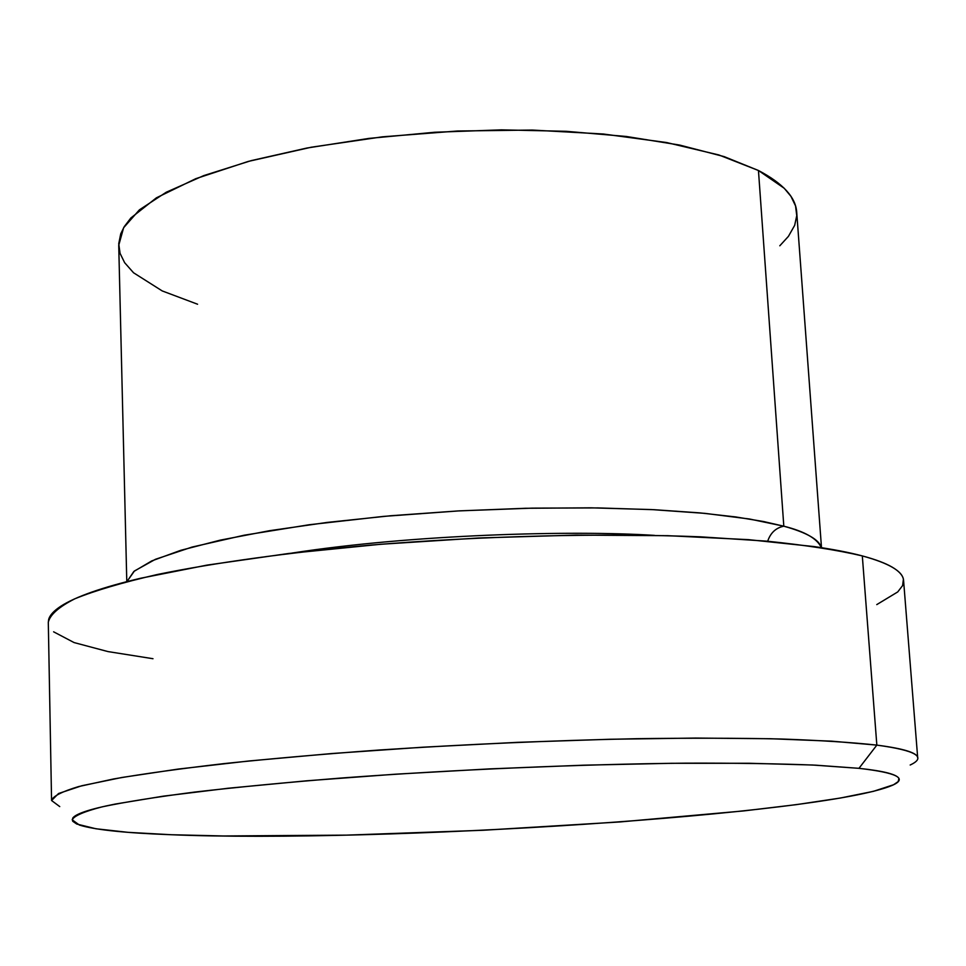 <?xml version="1.0" encoding="UTF-8"?>
<svg xmlns="http://www.w3.org/2000/svg" width="966" height="966" viewBox="0 0 966 966"><rect width="100%" height="100%" fill="white"/><g stroke="black" fill="none" stroke-linecap="round" stroke-linejoin="round"><path stroke-width="1.45" d="M910.177 765.012C927.167 757.078 916.058 750.449 876.838 745.112C903.898 748.626 917.519 752.876 917.7 757.863L903.572 580.433C903.065 571.474 889.312 563.299 862.312 555.921L876.838 745.112L862.312 555.921C837.51 550.077 805.704 545.162 766.895 541.165L700.422 536.83C603.013 532.918 482.746 535.84 370.594 545.114C287.723 552.588 214.283 562.816 157.386 574.492C122.658 582.462 95.151 590.552 74.877 598.775C58.866 606.914 50.003 614.75 48.3 622.261L51.56 800.222C53.347 796.008 62.379 791.456 78.669 786.565L113.553 778.97C143.765 773.754 180.775 768.622 224.559 763.551C271.76 758.612 323.272 754.108 379.107 750.027C466.397 744.255 552.166 740.487 636.413 738.7C689.7 737.976 737.819 738.072 780.745 738.99C819.917 740.367 851.94 742.395 876.838 745.112L858.967 768.332C896.883 772.715 908.04 778.367 892.439 785.286C823.443 814.857 378.889 843.282 171.308 834.733L223.436 835.976L346.601 835.131L483.121 830.265L619.834 821.957L743.675 810.921L796.334 804.642L840.251 798.061L873.349 791.359L893.55 784.754L898.199 781.579L898.887 778.524C898.018 776.519 894.299 774.66 887.718 772.933C881.101 771.218 871.513 769.673 858.967 768.332L812.491 765.012L749.29 763.273L671.732 763.297L583.561 765.193L489.641 768.888L395.456 774.201L306.584 780.806L227.94 788.268L163.387 796.153L115.437 804.026C102.384 806.598 92.313 809.085 85.213 811.476C78.149 813.867 73.959 816.113 72.655 818.226L72.704 821.257L76.737 824.034L95.876 828.756L128.092 832.342L171.308 834.733C125.23 833.03 94.596 829.806 79.381 825.049L72.172 819.796C74.116 815.847 84.127 811.525 102.191 806.839C125.073 802.009 155.924 797.083 194.758 792.06C237.817 787.097 286.661 782.412 341.288 778.028C453.923 769.624 581.399 764.154 685.957 763.164C735.971 763.019 779.2 763.683 815.63 765.169L858.967 768.332L876.838 745.112L831.714 741.163L770.675 738.736L695.677 738.06L609.86 739.268L517.414 742.347L423.18 747.189L332.244 753.504L249.3 760.942L178.251 769.069L121.909 777.473L81.856 785.732L58.564 793.509L51.584 800.524L59.747 806.598M197.583 304.23L162.228 290.935L133.549 272.774L124.638 262.692L120.074 253.382L118.733 243.758L120.726 233.832L124.252 226.66L130.869 217.978L156.407 197.825L195.893 178.638L248.226 161.431L311.354 147.206L382.282 136.846L457.316 131.014L532.363 130.06L603.291 134.008L666.431 142.509L718.837 154.946L758.455 170.499L783.812 526.192L763.418 521.507L735.911 516.967L699.867 512.886L654.115 509.698L598.051 507.923L532.326 508.14L459.248 510.869L383.031 516.436L309.349 524.719L244.12 535.224L192.017 547.082L155.466 559.29L134.419 571.003L126.944 581.617L133.876 571.449L151.771 560.908L180.727 550.33L220.357 540.115L269.695 530.672L327.172 522.425L390.687 515.747L457.703 510.954L525.407 508.285L590.951 507.826L651.615 509.577L705.095 513.381L749.58 519.02L783.812 526.192C775.891 527.834 770.518 532.846 767.68 541.238C770.518 532.846 775.891 527.834 783.812 526.192C804.714 531.409 817.224 538.569 821.342 547.65C819.373 539.765 806.864 532.616 783.812 526.192L758.455 170.499L724.15 156.613L679.714 145.081L626.451 136.496L566.221 131.304L501.378 129.855L434.64 132.257L368.879 138.416L306.886 148.04L251.172 160.634L203.79 175.595L166.224 192.246L139.394 209.851L123.612 227.747L118.733 245.316L126.788 581.653M821.498 547.674L796.708 212.158C795.718 197.293 782.967 183.407 758.455 170.499L784.211 188.261L790.937 196.315L795.537 205.915L796.757 215.623L794.668 225.344L788.437 236.344L779.803 245.787M152.99 658.715L107.938 651.579L74.08 642.571L53.613 631.812M48.312 622.478L48.638 619.568C49.737 615.257 53.818 610.802 60.882 606.189C67.97 601.589 78.174 596.928 91.468 592.206C104.811 587.497 121.173 582.848 140.577 578.26L207.086 565.098L288.46 553.506L380.689 544.269L478.556 537.99L576.255 535.092L667.965 535.695L748.578 539.656L814.181 546.587C833.247 549.352 849.295 552.455 862.312 555.921C875.281 559.386 885.17 563.081 891.98 567.018C898.742 570.954 902.558 575.024 903.403 579.226L902.618 585.553L897.74 591.929L876.766 604.607M654.562 535.381C572.367 530.129 412.868 534.319 291.732 553.12C412.88 534.319 572.379 530.129 654.562 535.381"/></g></svg>
